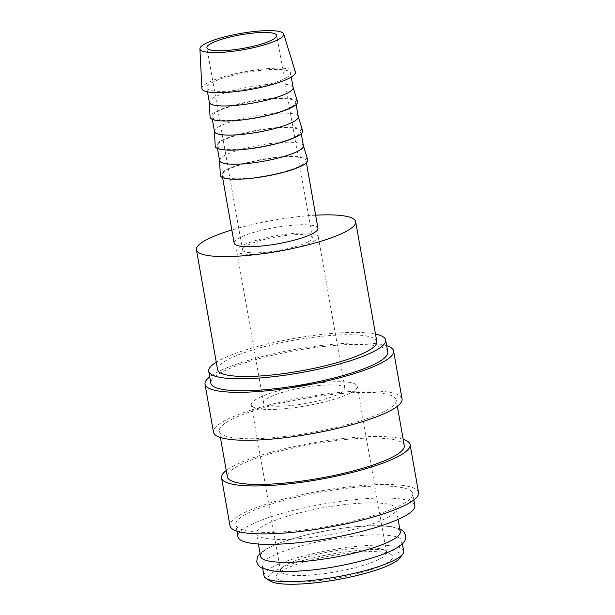 <?xml version="1.0" encoding="UTF-8"?>
<svg xmlns="http://www.w3.org/2000/svg" width="615" height="615" viewBox="0 0 615 615"><rect width="100%" height="100%" fill="white"/><g stroke="black" fill="none" stroke-linecap="round" stroke-linejoin="round"><path stroke-width="0.46" stroke-dasharray="3.08 2.31" d="M394.092 549.057A70.917 13.761 170 0 1 316.671 569.382A70.917 13.761 170 0 1 262.19 565.469A70.917 13.761 170 0 1 269.962 557.259A70.917 13.761 170 0 1 347.39 536.926A70.917 13.761 170 0 1 401.872 540.846A70.917 13.761 170 0 1 394.092 549.057M387.773 352.003A89.828 17.435 -10 0 0 318.77 347.052A89.828 17.435 -10 0 0 220.693 372.798A89.828 17.435 -10 0 0 210.845 383.199M375.496 334.091A89.828 17.435 -10 0 0 296.853 337.981A89.828 17.435 -10 0 0 218.579 360.813A89.828 17.435 -10 0 0 216.257 362.174M402.049 398.935A95.74 18.581 -10 0 0 328.502 393.654A95.74 18.581 -10 0 0 223.975 421.098A95.74 18.581 -10 0 0 213.482 432.184M386.658 345.676A95.74 18.581 -10 0 0 303.556 348.052A95.74 18.581 -10 0 0 215.519 373.144A95.74 18.581 -10 0 0 209.73 376.872M404.286 445.637A89.828 17.435 -10 0 0 335.275 440.678A89.828 17.435 -10 0 0 237.206 466.431A89.828 17.435 -10 0 0 227.358 476.833M386.381 410.366A89.828 17.435 -10 0 0 396.229 399.965A89.828 17.435 -10 0 0 327.226 395.007A89.828 17.435 -10 0 0 229.149 420.76A89.828 17.435 -10 0 0 219.301 431.161A89.828 17.435 -10 0 0 288.312 436.12A89.828 17.435 -10 0 0 386.381 410.366M418.561 492.569A95.74 18.581 -10 0 0 345.015 487.288A95.74 18.581 -10 0 0 240.488 514.732A95.74 18.581 -10 0 0 229.995 525.817M403.171 439.31A95.74 18.581 -10 0 0 320.069 441.685A95.74 18.581 -10 0 0 232.032 466.777A95.74 18.581 -10 0 0 226.243 470.506M414.856 505.584A89.828 17.435 -10 0 0 345.845 500.633A89.828 17.435 -10 0 0 247.776 526.379A89.828 17.435 -10 0 0 237.928 536.78M402.894 504A89.828 17.435 -10 0 0 412.742 493.599A89.828 17.435 -10 0 0 343.731 488.641A89.828 17.435 -10 0 0 245.662 514.394A89.828 17.435 -10 0 0 235.814 524.795A89.828 17.435 -10 0 0 304.825 529.753A89.828 17.435 -10 0 0 402.894 504M400.257 531.706A70.917 13.761 -10 0 0 345.776 527.793A70.917 13.761 -10 0 0 268.355 548.126A70.917 13.761 -10 0 0 260.575 556.337M388.457 517.084A70.917 13.761 -10 0 0 396.229 508.874A70.917 13.761 -10 0 0 341.756 504.953A70.917 13.761 -10 0 0 264.327 525.287A70.917 13.761 -10 0 0 256.555 533.497A70.917 13.761 -10 0 0 311.029 537.41A70.917 13.761 -10 0 0 388.457 517.084M399.935 557.936A67.373 13.076 -10 0 0 355.401 550.717A67.373 13.076 -10 0 0 275.482 570.758A67.373 13.076 -10 0 0 269.854 580.875M403.678 551.117A70.917 13.761 -10 0 0 349.205 547.204A70.917 13.761 -10 0 0 271.776 567.537A70.917 13.761 -10 0 0 264.004 575.748M295.385 71.963A47.486 9.217 -10 0 0 258.4 69.626A47.486 9.217 -10 0 0 207.117 83.171A47.486 9.217 -10 0 0 201.889 88.445M293.147 87.591A42.55 8.256 -10 0 0 293.094 87.399A42.55 8.256 -10 0 0 259.961 85.308A42.55 8.256 -10 0 0 214.005 97.447A42.55 8.256 -10 0 0 209.315 102.175A42.55 8.256 -10 0 0 209.338 102.374M285.914 77.967A42.55 8.256 -10 0 0 290.58 73.039A42.55 8.256 -10 0 0 257.893 70.687A42.55 8.256 -10 0 0 211.437 82.887A42.55 8.256 -10 0 0 206.771 87.814A42.55 8.256 -10 0 0 239.458 90.159A42.55 8.256 -10 0 0 285.914 77.967M297.483 101.629A44.403 8.618 -10 0 0 262.905 99.446A44.403 8.618 -10 0 0 214.95 112.107A44.403 8.618 -10 0 0 210.061 117.042M298.275 116.712A42.55 8.256 -10 0 0 298.229 116.519A42.55 8.256 -10 0 0 265.096 114.428A42.55 8.256 -10 0 0 219.132 126.559A42.55 8.256 -10 0 0 214.451 131.287A42.55 8.256 -10 0 0 214.474 131.487M291.049 107.079A42.55 8.256 -10 0 0 295.715 102.151A42.55 8.256 -10 0 0 263.028 99.807A42.55 8.256 -10 0 0 216.565 112.007A42.55 8.256 -10 0 0 211.906 116.935A42.55 8.256 -10 0 0 244.593 119.279A42.55 8.256 -10 0 0 291.049 107.079M302.618 130.749A44.403 8.618 -10 0 0 268.04 128.566A44.403 8.618 -10 0 0 220.085 141.227A44.403 8.618 -10 0 0 215.196 146.162M303.41 145.832A42.55 8.256 -10 0 0 303.364 145.632A42.55 8.256 -10 0 0 270.231 143.541A42.55 8.256 -10 0 0 224.267 155.68A42.55 8.256 -10 0 0 219.586 160.407A42.55 8.256 -10 0 0 219.609 160.607M296.184 136.199A42.55 8.256 -10 0 0 300.843 131.272A42.55 8.256 -10 0 0 268.155 128.919A42.55 8.256 -10 0 0 221.7 141.119A42.55 8.256 -10 0 0 217.041 146.047A42.55 8.256 -10 0 0 249.728 148.399A42.55 8.256 -10 0 0 296.184 136.199M307.754 159.862A44.403 8.618 -10 0 0 273.175 157.686A44.403 8.618 -10 0 0 225.221 170.347A44.403 8.618 -10 0 0 220.324 175.283M317.963 228.326A42.55 8.256 -10 0 0 285.275 225.982A42.55 8.256 -10 0 0 238.82 238.182A42.55 8.256 -10 0 0 234.154 243.11M301.319 165.32A42.55 8.256 -10 0 0 305.978 160.392A42.55 8.256 -10 0 0 273.291 158.04A42.55 8.256 -10 0 0 226.835 170.24A42.55 8.256 -10 0 0 222.169 175.167A42.55 8.256 -10 0 0 254.864 177.512A42.55 8.256 -10 0 0 301.319 165.32M217.579 369.653A80.842 15.69 170 0 1 226.443 360.29A80.842 15.69 170 0 1 314.711 337.112A80.842 15.69 170 0 1 376.811 341.579M315.641 215.196A80.842 15.69 -10 0 0 231.84 229.972M308.499 241.664A35.455 6.88 -10 0 0 312.382 237.551A35.455 6.88 -10 0 0 285.145 235.599A35.455 6.88 -10 0 0 246.431 245.762A35.455 6.88 -10 0 0 242.548 249.867A35.455 6.88 -10 0 0 269.785 251.827A35.455 6.88 -10 0 0 308.499 241.664M340.449 393.185A41.366 8.026 -10 0 0 344.984 388.396A41.366 8.026 -10 0 0 313.204 386.112A41.366 8.026 -10 0 0 268.04 397.974A41.366 8.026 -10 0 0 263.504 402.763A41.366 8.026 -10 0 0 295.285 405.047A41.366 8.026 -10 0 0 340.449 393.185M313.673 241.318A41.366 8.026 -10 0 0 318.209 236.529A41.366 8.026 -10 0 0 286.429 234.246A41.366 8.026 -10 0 0 241.257 246.108A41.366 8.026 -10 0 0 236.729 250.897A41.366 8.026 -10 0 0 268.509 253.18A41.366 8.026 -10 0 0 313.673 241.318M380.593 558.551A53.782 10.44 -10 0 0 386.489 552.324A53.782 10.44 -10 0 0 385.082 550.479A53.782 10.44 -10 0 0 339.98 550.056A53.782 10.44 -10 0 0 286.459 564.778A53.782 10.44 -10 0 0 281.255 568.783A53.782 10.44 -10 0 0 280.571 571.004A53.782 10.44 -10 0 0 321.883 573.972A53.782 10.44 -10 0 0 380.593 558.551M351.311 392.47A53.782 10.44 -10 0 0 357.207 386.243A53.782 10.44 -10 0 0 315.895 383.276A53.782 10.44 -10 0 0 257.178 398.689A53.782 10.44 -10 0 0 251.281 404.916A53.782 10.44 -10 0 0 292.594 407.883A53.782 10.44 -10 0 0 351.311 392.47M386.22 563.44A59.155 11.477 -10 0 0 391.155 554.553A59.155 11.477 -10 0 0 341.54 554.092A59.155 11.477 -10 0 0 282.669 570.282A59.155 11.477 -10 0 0 276.942 574.694A59.155 11.477 -10 0 0 316.041 581.037A59.155 11.477 -10 0 0 386.22 563.44M397.344 406.292L396.229 399.965M413.857 499.926L412.742 493.599M398.09 519.406L396.229 508.874M291.287 77.067L290.58 73.039M296.138 104.581L295.715 102.151M301.273 133.693L300.843 131.272M306.408 162.814L305.978 160.392M312.382 237.551L276.75 35.447M344.984 388.396L318.209 236.529M386.489 552.324L357.207 386.243M385.082 550.479L391.155 554.553M402.387 543.798L401.872 540.846M399.735 528.746L390.871 526.425L368.6 525.725L350.342 527.155L328.364 530.322L305.209 535.165L279.248 542.999L266.864 548.557L260.06 553.377M262.713 568.429L262.19 565.469M281.255 568.783L276.942 574.694M280.571 571.004L251.281 404.916M263.504 402.763L236.729 250.897M242.548 249.867L206.909 47.755M222.599 177.589L222.169 175.167M217.464 148.476L217.041 146.047M212.329 119.356L211.906 116.935M207.478 91.843L206.771 87.814M258.408 544.037L256.555 533.497M236.929 531.122L235.814 524.795M220.424 437.488L219.301 431.161"/><path stroke-width="0.92" d="M216.257 362.174A89.828 17.435 -10 0 0 208.731 371.214L210.845 383.199A89.828 17.435 -10 0 0 279.856 388.157A89.828 17.435 -10 0 0 377.925 362.412A89.828 17.435 -10 0 0 387.773 352.003L385.659 340.018A89.828 17.435 -10 0 0 375.496 334.091M208.731 371.214A89.828 17.435 -10 0 0 277.742 376.172A89.828 17.435 -10 0 0 375.811 350.419A89.828 17.435 -10 0 0 385.659 340.018M209.73 376.872A95.74 18.581 -10 0 0 205.026 384.229L213.482 432.184A95.74 18.581 -10 0 0 287.028 437.473A95.74 18.581 -10 0 0 391.555 410.028A95.74 18.581 -10 0 0 402.049 398.935L393.592 350.981A95.74 18.581 -10 0 0 386.658 345.676M205.026 384.229A95.74 18.581 -10 0 0 278.572 389.51A95.74 18.581 -10 0 0 383.099 362.066A95.74 18.581 -10 0 0 393.592 350.981M220.424 437.488L227.358 476.833A89.828 17.435 -10 0 0 296.368 481.791A89.828 17.435 -10 0 0 394.438 456.038A89.828 17.435 -10 0 0 404.286 445.637L397.344 406.292M226.243 470.506A95.74 18.581 -10 0 0 221.538 477.863L229.995 525.817A95.74 18.581 -10 0 0 303.541 531.106A95.74 18.581 -10 0 0 408.068 503.654A95.74 18.581 -10 0 0 418.561 492.569L410.105 444.614A95.74 18.581 -10 0 0 403.171 439.31M221.538 477.863A95.74 18.581 -10 0 0 295.085 483.144A95.74 18.581 -10 0 0 399.612 455.7A95.74 18.581 -10 0 0 410.105 444.614M236.929 531.122L237.928 536.78A89.828 17.435 -10 0 0 306.939 541.738A89.828 17.435 -10 0 0 405.008 515.993A89.828 17.435 -10 0 0 414.856 505.584L413.857 499.926M258.408 544.037L260.575 556.337A70.917 13.761 -10 0 0 315.057 560.25A70.917 13.761 -10 0 0 392.485 539.924A70.917 13.761 -10 0 0 400.257 531.706L398.09 519.406M262.713 568.429L264.004 575.748A70.917 13.761 -10 0 0 265.857 578.185L269.854 580.875A67.373 13.076 -10 0 0 326.365 581.398A67.373 13.076 -10 0 0 393.408 562.963A67.373 13.076 -10 0 0 399.935 557.936L402.771 554.046A70.917 13.761 -10 0 0 403.678 551.117L402.387 543.798M265.857 578.185A70.917 13.761 -10 0 0 325.335 578.738A70.917 13.761 -10 0 0 395.906 559.335A70.917 13.761 -10 0 0 402.771 554.046M199.898 48.793L201.889 88.445A47.486 9.217 -10 0 0 237.836 91.358A47.486 9.217 -10 0 0 290.234 77.675A47.486 9.217 -10 0 0 295.385 71.963L283.684 34.017A42.55 8.256 -10 0 0 250.543 31.926A42.55 8.256 -10 0 0 204.587 44.065A42.55 8.256 -10 0 0 199.898 48.793A42.55 8.256 -10 0 0 232.116 51.399A42.55 8.256 -10 0 0 279.064 39.137A42.55 8.256 -10 0 0 283.684 34.017M207.478 91.843L209.338 102.374A42.55 8.256 -10 0 0 242.026 104.719A42.55 8.256 -10 0 0 288.481 92.519A42.55 8.256 -10 0 0 293.147 87.591L291.287 77.067M209.323 102.275L210.061 117.042A44.403 8.618 -10 0 0 243.671 119.764A44.403 8.618 -10 0 0 292.663 106.972A44.403 8.618 -10 0 0 297.483 101.629L293.124 87.499M212.329 119.356L214.474 131.487A42.55 8.256 -10 0 0 247.161 133.839A42.55 8.256 -10 0 0 293.616 121.639A42.55 8.256 -10 0 0 298.275 116.712L296.138 104.581M214.451 131.395L215.196 146.162A44.403 8.618 -10 0 0 248.806 148.884A44.403 8.618 -10 0 0 297.798 136.092A44.403 8.618 -10 0 0 302.618 130.749L298.26 116.612M217.464 148.476L219.609 160.607A42.55 8.256 -10 0 0 252.296 162.952A42.55 8.256 -10 0 0 298.752 150.76A42.55 8.256 -10 0 0 303.41 145.832L301.273 133.693M219.586 160.507L220.324 175.283A44.403 8.618 -10 0 0 253.941 178.004A44.403 8.618 -10 0 0 302.934 165.212A44.403 8.618 -10 0 0 307.754 159.862L303.395 145.732M222.599 177.589L234.154 243.11A42.55 8.256 -10 0 0 266.841 245.454A42.55 8.256 -10 0 0 313.296 233.254A42.55 8.256 -10 0 0 317.963 228.326L306.408 162.814M355.67 221.677L376.811 341.579A80.842 15.69 170 0 1 367.954 350.934A80.842 15.69 170 0 1 279.687 374.112A80.842 15.69 170 0 1 217.579 369.653L196.439 249.759A80.842 15.69 -10 0 0 258.546 254.218A80.842 15.69 -10 0 0 346.814 231.04A80.842 15.69 -10 0 0 355.67 221.677A80.842 15.69 -10 0 0 315.641 215.196M231.84 229.972A80.842 15.69 -10 0 0 205.302 240.396A80.842 15.69 -10 0 0 196.439 249.759M210.791 43.65A35.455 6.88 170 0 1 249.506 33.487A35.455 6.88 170 0 1 276.75 35.447A35.455 6.88 170 0 1 272.86 39.552A35.455 6.88 170 0 1 234.146 49.715A35.455 6.88 170 0 1 206.909 47.755A35.455 6.88 170 0 1 210.791 43.65M260.06 553.377L257.377 557.044L256.732 561.726C257.754 565.031 259.576 567.184 262.198 568.191L271.576 570.758C277.519 571.596 284.937 571.835 293.847 571.458L312.105 570.02C343.739 566.6 380.231 557.375 395.583 548.618C405.308 542.491 405.554 540.992 405.723 535.457L403.509 531.275L399.735 528.746"/></g></svg>
